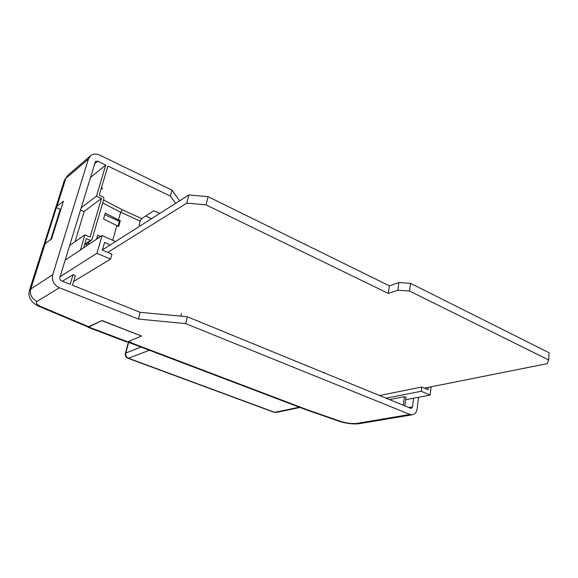 <?xml version="1.0" encoding="UTF-8"?>
<svg xmlns="http://www.w3.org/2000/svg" width="578" height="578" viewBox="0 0 578 578"><rect width="100%" height="100%" fill="white"/><g stroke="black" fill="none" stroke-linecap="round" stroke-linejoin="round"><path stroke-width="0.87" d="M88.94 326.873L102.046 320.53L87.972 326.953L40.337 306.947M102.046 320.53L141.523 336.035L101.771 320.667M88.672 327.011L127.622 341.8L141.523 336.035M127.622 341.8L126.315 341.815M140.635 225.601L139.154 224.929L140.187 221.136L141.675 218.614L122.24 209.706L120.65 212.22L140.187 221.136M118.483 219.878L120.311 220.702L118.678 226.482L103.549 218.968L105.247 213.145L118.483 219.878L120.65 212.22L102.703 202.979M112.717 240.181L116.835 225.658M62.496 281.211L73.045 274.651L75.357 275.598L72.496 285.221L140.114 312.315L187.294 316.766L410.676 408.292L411.211 408.393L412.49 406.89L413.559 398.199M128.634 341.482L129.768 342.812L131.271 342.487L128.504 341.432M59.368 287.765L37.021 301.413C31.703 298.725 29.615 294.592 30.764 289.022L52.728 274.695C51.572 280.561 53.79 284.911 59.368 287.765L138.359 319.056L185.668 323.615L409.918 414.44L411.977 414.823C414.816 414.491 416.536 412.482 417.143 408.805L418.537 397.259M102.443 249.884L110.268 244.906L104.582 242.435L102.378 250.086L111.944 254.183L110.557 259.089L73.616 281.45M305.524 409.542L307.142 409.701L341.114 421.564C346.735 423.204 351.93 423.826 356.705 423.443L409.918 414.44M151.552 218.657L145.743 215.977M120.311 220.702L119.371 221.338L104.77 214.763M117.999 226.179L119.371 221.338M404.867 405.915L405.958 397.332L404.39 396.681L403.292 405.265L404.867 405.915M185.668 323.615L187.294 316.766M389.406 399.579L404.39 396.681M87.683 245.115L85.732 244.176M89.084 241.929L88.253 244.732M96.548 239.198L97.725 235.167L100.529 236.539M94.424 163.979L97.761 161.19L105.767 165.041L96.475 196.159L101.497 198.464L90.074 237.088L84.923 234.856L80.414 249.963M83.608 247.832L86.346 238.627L90.435 240.39L91.873 239.776L104.018 198.521L103.238 196.975L99.272 195.147L107.913 166.067L170.409 196.101L171.962 190.133L99.618 155.07C96.288 153.575 93.34 153.741 90.775 155.569L88.405 159.051L65.841 178.4L68.146 175.04L90.291 155.981M52.728 274.695L88.405 159.051M138.359 319.056L140.114 312.315M73.045 274.651L70.169 284.289L61.478 280.807C60.098 280.092 59.541 279.008 59.823 277.556L95.449 161.414M97.761 161.19L95.58 161.305M84.923 234.856L69.591 245.498M170.409 196.101L175.654 203.34M100.969 189.425L102.544 188.218L101.475 187.72M159.73 213.455L153.856 210.717L141.675 218.614M105.767 165.041L90.262 177.641M56.947 206.44L65.841 178.4L64.346 180.459L55.481 208.383L56.947 206.44L63.435 201.195L51.55 238.952L45.127 243.706L43.704 245.484L29.377 290.589L30.764 289.022L45.127 243.706M55.38 208.86L55.481 208.383M179.599 200.833L171.962 190.133M411.977 414.823L358.627 423.797L356.705 423.443M305.986 409.708L340.059 421.6L341.114 421.564M101.497 198.464L83.991 211.555M96.475 196.159L81.043 207.907M75.061 241.698L84.157 211.635L80.414 209.959M56.42 207.61L55.163 209.395L44.036 244.436L45.265 242.796L56.42 207.61L60.257 209.308L61.087 208.644M43.935 244.942L44.036 244.436M45.265 242.796L45.965 243.092M50.727 239.567L60.257 209.308M115.499 241.582L102.06 235.521L65.126 260.165M102.06 235.521L96.909 253.287L60.083 276.703M96.909 253.287L110.557 259.089M428.284 387.383L428.009 389.709L421.738 387.022L379.522 395.525M421.738 387.022L421.225 391.277L386.01 398.184M421.225 391.277L430.126 395.063L405.655 399.694M430.126 395.063L431.087 386.819M424.389 388.156L547.25 363.649L548.659 359.921L549.1 352.761L410.561 283.343L398.899 282.541L389.384 285.828L208.066 196.679L188.825 194.967L110.268 244.906M548.659 359.921L409.542 291.045L410.561 283.343M409.542 291.045L397.845 290.221L398.899 282.541M397.845 290.221L388.308 293.414L389.384 285.828M388.308 293.414L206.086 204.894L208.066 196.679M206.086 204.894L186.773 203.131L188.825 194.967M186.773 203.131L107.739 252.384M324.265 372.889L324.381 372.174M181.456 313.529L180.827 316.152M37.021 301.413C35.2 302.829 36.79 304.678 41.789 306.969L89.034 326.83M41.789 306.969L40.67 307.091C33.914 304.462 27.361 299.173 29.377 290.589M130.773 342.689L307.142 409.701M122.24 209.706L103.57 200.046M412.49 406.89L408.841 407.541M97.097 237.327L98.397 237.963M86.917 243.381L86.563 244.573M90.435 240.39L84.67 244.27M128.764 341.851L125.831 353.021L140.967 347.067M149.406 350.268L128.475 358.237L274.68 412.338L299.353 407.194M128.041 358.288L128.475 358.237C126.322 357.19 125.44 355.448 125.831 353.021L125.419 353.411C125.029 355.708 125.903 357.334 128.041 358.288L273.972 412.266M274.68 412.338L275.829 412.497L274.68 412.338M276.392 412.381L300.054 407.461M88.058 327.3L126.633 341.93M88.42 327.119L88.008 326.96M305.935 409.694L129.768 342.812M358.461 423.797C352.674 424.238 346.562 423.508 340.117 421.615M67.922 175.221L64.346 180.459M91.411 240.361L84.439 245.05M98.253 238.057L97.053 237.471M86.498 244.545L86.816 243.446M128.562 341.454L125.433 353.368"/></g></svg>
